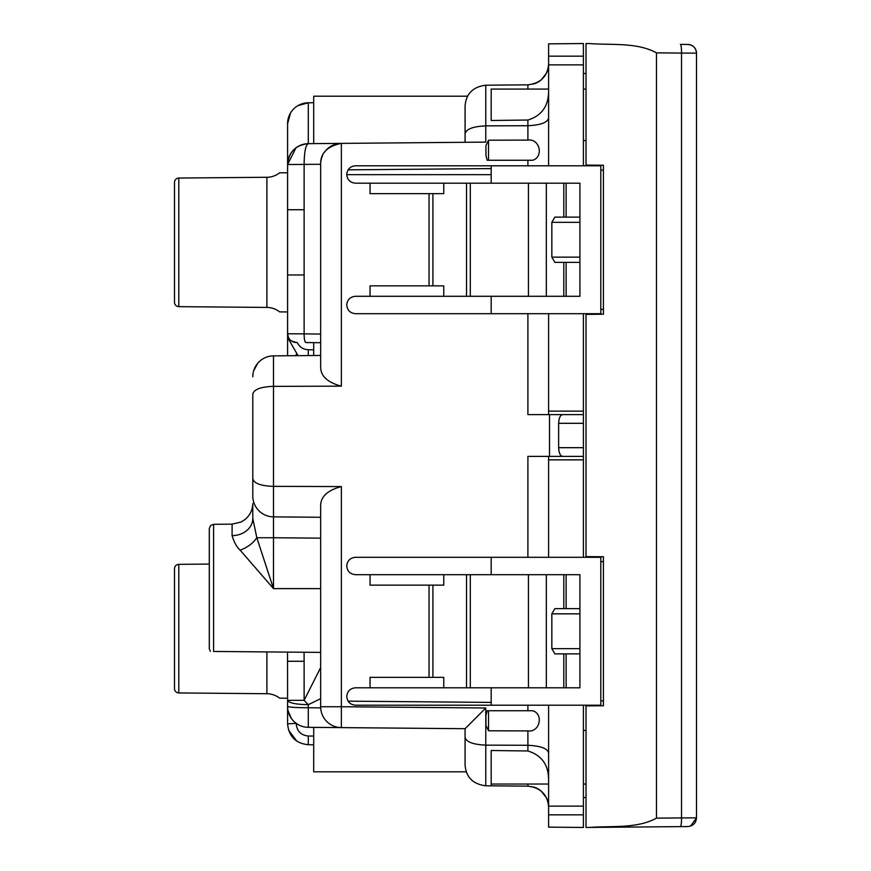 <?xml version="1.0" encoding="UTF-8"?>
<svg xmlns="http://www.w3.org/2000/svg" width="871" height="871" viewBox="0 0 871 871"><rect width="100%" height="100%" fill="white"/><g stroke="black" fill="none" stroke-linecap="round" stroke-linejoin="round"><path stroke-width="1.31" d="M656.484 52.859C637.082 42.222 611.975 45.227 589.917 43.594L586.02 43.55L586.02 165.098L603.418 165.25L603.418 314.235L586.02 314.387L586.02 556.613L603.418 556.765L603.418 705.75L586.02 705.902L586.02 827.45L680.393 826.623L589.917 827.417C611.975 825.773 637.082 828.789 656.484 818.141L681.525 817.923L681.525 53.077L656.484 52.859L656.484 818.141M696.506 53.142L681.525 53.077A8.699 1.209 -89.5 0 0 680.393 44.377L687.883 44.443C693.131 44.998 696.005 47.894 696.506 53.142A8.699 8.699 0 0 0 687.883 44.443A8.699 8.699 0 0 1 696.506 53.142L696.506 817.858L681.525 817.923A8.699 1.209 89.5 0 1 680.393 826.623L687.883 826.557L680.393 826.623M687.883 826.557C693.131 826.013 696.005 823.106 696.506 817.858L690.561 826.111M583.407 56.169L548.599 56.169L548.599 43.855L583.407 43.55L583.407 140.569L586.02 140.569M562.71 456.382C560.325 456.056 558.975 453.16 558.638 447.683L558.638 423.317L583.407 423.317L583.407 313.691L600.805 313.691L600.805 165.784L583.407 165.784L583.407 140.569M583.407 806.132L548.599 806.132L548.599 827.145L548.599 823.661L548.599 827.145L583.407 827.45L583.407 705.205L600.805 705.205L600.805 700.861L603.418 700.861M548.599 557.298L548.599 459.855L583.407 459.855L583.407 456.382L583.407 557.298L527.902 557.298L527.902 456.382L583.407 456.382L583.407 423.317M600.805 700.861L600.805 557.298L583.407 557.298M586.02 730.442L583.407 730.442M583.407 165.784L527.902 165.784L527.902 160.253L506.193 160.253M466.518 183.193L528.436 183.193L528.436 296.292L466.518 296.292L466.518 183.193L443.764 183.193L443.764 193.634L370.055 193.634L370.055 183.193L355.455 183.193C350.175 182.67 347.268 179.774 346.756 174.494C347.268 169.203 350.175 166.307 355.455 165.784L527.902 165.784M548.599 165.784L548.599 64.868L583.407 64.868M548.599 56.169L548.599 64.868M548.599 43.855L548.599 47.339L548.599 43.855M548.588 64.868A20.882 20.882 0 0 1 546.465 73.164M546.422 73.24L541.185 79.925A20.882 20.882 0 0 1 534.184 83.812M534.326 83.768L527.902 84.835L485.778 85.206C472.888 86.85 465.985 93.807 465.081 106.088L465.081 133.862C465.985 129.126 472.888 126.458 485.778 125.86L527.902 125.718L527.902 120.024C542.034 115.68 548.937 105.609 548.599 89.811M586.02 73.48L583.407 73.458M586.02 797.509L583.407 797.531M548.599 807.036C547.674 794.722 540.771 787.765 527.902 786.154L527.902 784.042L548.599 784.042L491.179 784.042L491.179 785.838L485.778 785.784L527.902 786.154L534.184 787.177A20.882 20.882 0 0 1 541.174 791.064L546.465 797.825A20.882 20.882 0 0 1 548.588 806.132M548.599 806.132L548.599 705.205L583.407 705.205M466.518 687.807L466.518 574.697L528.436 574.697L528.436 687.807L355.455 687.807C350.175 688.319 347.268 691.226 346.756 696.506C347.268 701.786 350.175 704.693 355.455 705.205L548.599 705.205M320.659 334.072L304.121 333.865L304.121 209.726L287.593 209.726L287.593 337.556L298.067 355.651L287.593 337.556L298.067 355.651L287.593 337.556L287.593 355.738L287.593 291.186M287.593 193.514L287.593 134.472M466.518 296.292L355.455 296.292C350.175 296.804 347.268 299.711 346.756 304.992C347.268 310.283 350.175 313.179 355.455 313.691L583.407 313.691M548.599 411.134L548.599 414.618L583.407 414.618L583.407 411.134L548.599 411.134L548.599 313.691M466.518 574.697L443.764 574.697L443.764 585.138L370.055 585.138L370.055 574.697L355.455 574.697C350.175 574.185 347.268 571.289 346.756 565.998C347.268 560.717 350.175 557.821 355.455 557.298L527.902 557.298M600.805 561.653L603.418 561.653M600.805 170.139L603.418 170.139M600.805 309.347L603.418 309.347M348.095 169.845L491.179 168.593M549.514 456.382L549.514 414.618M370.055 296.292L370.055 285.851L443.764 285.851L443.764 296.292M429.033 285.851L429.033 193.634M485.942 155.593L487.172 160.253L488.533 160.253L488.533 140.209L485.942 145.533L485.942 155.593L485.942 145.533M528.664 160.253L532.682 160.253C543.896 156.998 539.835 138.315 527.902 140.1L488.533 140.209M485.778 85.206L485.778 142.115L308.29 143.671C295.705 144.989 288.802 151.946 287.593 164.543L287.593 123.66L290.511 113.023M320.659 538.158L273.494 537.745L273.494 516.873A20.882 20.882 0 0 1 252.797 495.991L252.797 394.258C253.701 389.435 260.603 386.8 273.494 386.365L341.356 386.158L341.356 143.377A20.882 20.882 0 0 0 324.437 152.283A20.882 20.882 0 0 1 341.356 143.377C327.267 146.23 320.376 153.198 320.659 164.26L287.593 164.543L295.988 147.809M320.659 698.684L308.258 704.693L308.28 707.753C295.705 707.666 288.802 707.23 287.593 706.446L287.593 700.328L287.593 706.446A20.882 20.882 0 0 0 308.29 727.329L341.356 727.612A20.882 20.882 0 0 1 320.659 706.74L320.659 505.028C321.029 496.296 327.932 490.144 341.356 486.573L273.494 486.366L273.494 355.869L320.659 355.455M320.659 706.74L341.356 706.74L341.356 727.612L465.081 728.7L465.081 737.127C465.985 741.874 472.888 744.542 485.778 745.141L527.902 745.282L527.902 730.9L488.533 730.78L488.533 710.736L487.172 710.736L485.942 715.396L485.942 725.467L488.533 730.78M370.055 687.807L370.055 677.366L443.764 677.366L443.764 687.807M429.033 677.366L429.033 585.138M548.599 117.912C547.674 122.484 540.771 125.086 527.902 125.718L527.902 140.1M548.599 63.964C547.674 76.278 540.771 83.235 527.902 84.835L527.902 89.082L548.599 89.082L491.179 89.082L491.179 120.503L527.902 120.024M348.106 701.166L491.179 702.407M527.902 730.9C539.835 732.685 543.896 713.991 532.682 710.736L488.533 710.736M548.599 753.077C547.674 748.505 540.771 745.903 527.902 745.282L527.902 750.976C542.034 755.309 548.937 765.38 548.599 781.178M297.882 105.663L308.29 102.778L313.702 102.724M341.356 143.377L313.702 143.617L313.702 96.213L467.564 96.213M313.702 143.617L308.29 143.671A20.882 20.882 0 0 0 287.593 164.543L287.593 209.726L287.593 171.249L287.561 172.752L279.613 172.817L287.561 172.752L287.593 164.543A20.882 20.882 0 0 1 308.29 143.671C305.667 144.924 304.273 151.881 304.121 164.543L304.121 209.726M320.691 707.862L308.28 707.753L308.29 727.329A20.882 20.882 0 0 1 287.593 706.446L287.593 723.845C288.802 736.452 295.705 743.409 308.29 744.727L313.702 744.781M466.257 771.826L313.702 771.826L313.702 727.372L465.081 728.7L485.778 707.992L341.356 706.74L341.356 486.573M548.599 414.618L527.902 414.618L527.902 313.691M548.599 459.855L548.599 456.546M558.638 423.317C558.975 417.84 560.325 414.934 562.71 414.618M443.764 574.697L370.055 574.697M528.436 574.697L546.335 574.697L546.335 687.807L579.923 687.807L579.923 653.871L566.128 653.871L566.128 687.807M579.923 653.871L579.923 574.697L546.335 574.697M528.436 687.807L546.335 687.807M485.942 725.467L485.942 715.396M491.179 784.042L491.179 750.497L527.902 750.976M465.081 728.7L465.081 764.912C465.985 777.193 472.888 784.15 485.778 785.784L485.778 707.992M252.797 478.473C253.701 483.296 260.603 485.931 273.494 486.366L273.494 516.873L320.659 517.276M320.659 164.26A20.882 20.882 0 0 1 322.618 155.419A20.882 20.882 0 0 0 320.659 164.26L320.659 367.704C321.029 376.435 327.932 382.587 341.356 386.158M465.081 133.862L465.081 142.3M532.682 160.253L488.533 160.253M443.764 183.193L370.055 183.193M528.436 183.193L546.335 183.193L546.335 296.292L579.923 296.292L579.923 262.367L566.128 262.367L566.128 296.292M579.923 262.367L579.923 183.193L546.335 183.193M528.436 296.292L546.335 296.292M491.179 785.838L485.778 785.784M287.593 337.556L288.453 337.556L287.593 333.778C288.105 339.026 290.979 341.933 296.216 342.477L291.273 340.888M320.659 342.695L305.863 342.564C304.763 342.042 304.186 339.146 304.121 333.865L287.593 333.778L287.593 274.986L304.121 274.986M287.561 311.949L279.613 311.883A20.882 20.882 0 0 0 266.896 307.419L178.805 306.657A4.355 4.355 0 0 1 174.494 302.302L174.494 182.398A4.355 4.355 0 0 1 178.805 178.043L266.896 177.281A20.882 20.882 0 0 0 279.613 172.817M282.672 311.905L285.307 311.938M308.29 102.778A20.882 20.882 0 0 0 287.593 123.66A20.882 20.882 0 0 1 308.29 102.778L308.29 143.671M291.36 718.401L288.029 710.692M284.098 698.215L287.561 698.248L287.593 699.751L287.561 698.248L279.613 698.172A20.882 20.882 0 0 0 266.896 693.719L266.896 651.922M491.179 174.657L346.756 174.657M579.923 608.633L554.849 608.633L551.833 613.848L551.833 648.655L554.849 653.871L563.809 653.871L563.809 687.807M563.809 574.697L563.809 608.633M470.296 687.807L470.296 574.697M563.809 653.871L566.128 653.871M465.081 737.127L465.081 764.912M273.494 355.869A20.882 20.882 0 0 0 252.797 376.751L253.036 373.561M252.797 394.258L252.797 494.249M252.797 518.495L252.797 503.59C252.557 510.036 249.977 515.338 245.045 519.497L241.071 522.034L232.1 524.146L232.1 535.643A20.882 17.159 180 0 0 252.797 518.495L256.825 537.745L273.494 588.622L240.156 550.178C247.549 547.38 253.102 543.232 256.825 537.745L273.494 537.745L273.494 588.622L320.659 588.622M579.923 217.119L554.849 217.119L551.833 222.345L551.833 257.141L554.849 262.367L563.809 262.367L563.809 296.292M563.809 183.193L563.809 217.119M470.296 296.292L470.296 183.193M563.809 262.367L566.128 262.367M469.785 778.108L472.093 780.525L469.785 778.108M469.741 778.053L472.213 780.623L469.741 778.053M253.668 370.763L257.816 363.163M313.702 349.783L308.29 349.739C303.195 349.478 299.526 347.061 297.261 342.488L296.216 342.477A8.699 8.699 0 0 1 287.593 333.778A8.699 8.699 0 0 0 296.216 342.477M313.702 355.52L313.702 342.63M296.913 741.232L288.617 730.279L296.913 741.232M287.528 652.096L287.593 700.328L304.121 700.328L304.121 661.274L287.593 661.274M178.805 692.946L178.805 564.343A4.355 4.355 0 0 0 174.494 568.687L174.494 688.602A4.355 4.355 0 0 0 178.805 692.946L266.896 693.719M178.805 564.343L209.29 564.07M320.659 652.39L213.602 651.454C208.822 651.41 208.822 651.41 213.602 651.454L213.602 524.309L232.1 524.146M304.066 652.237L304.121 661.274M320.659 667.589L304.121 700.328L308.258 704.693C295.694 704.41 288.802 702.951 287.593 700.328L287.593 700.328M210.347 651.421L209.29 648.59L209.29 528.653L210.575 525.572L213.602 524.309M232.1 535.643C234.147 542.415 236.836 547.26 240.156 550.178M209.29 588.622L209.29 565.682M583.407 89.082L586.02 89.082M583.407 784.042L586.02 784.042M491.179 165.784L491.179 183.193M491.179 296.292L491.179 313.691M491.179 687.807L491.179 705.205M491.179 557.298L491.179 574.697M583.407 814.831L548.599 814.831M527.902 710.736L527.902 705.205M558.638 447.683L583.407 447.683M432.909 677.366L432.909 585.138M432.909 285.851L432.909 193.634M296.194 355.673L296.194 354.443M296.216 723.355L287.593 723.845C288.802 736.452 295.705 743.409 308.29 744.727L308.29 736.028L313.702 736.071M296.216 723.845C296.924 731.194 300.952 735.255 308.29 736.028M566.128 574.697L566.128 608.633M566.128 183.193L566.128 217.119M266.896 307.419L266.896 177.281M308.29 349.739L308.258 355.564M579.923 648.655L551.833 648.655M579.923 613.848L551.833 613.848M579.923 257.141L551.833 257.141M579.923 222.345L551.833 222.345M178.805 306.657L178.805 178.043"/></g></svg>
